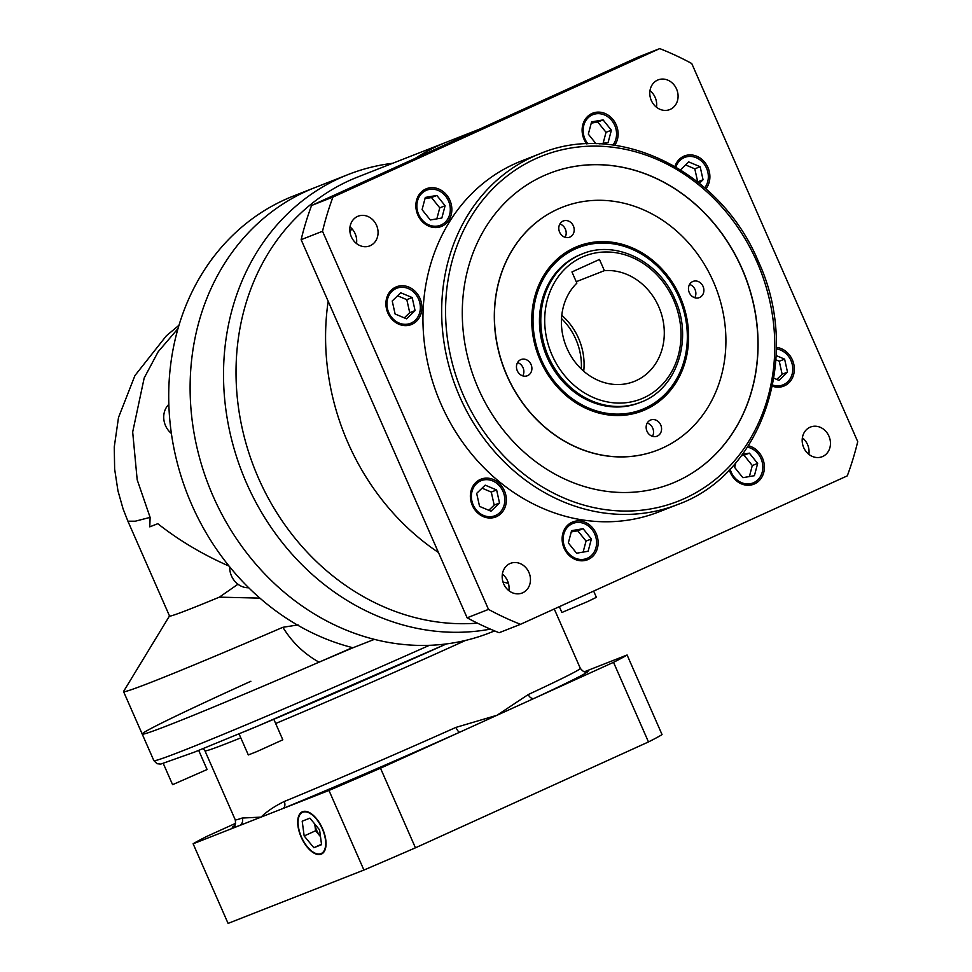<?xml version="1.0" encoding="UTF-8"?>
<svg xmlns="http://www.w3.org/2000/svg" width="972" height="972" viewBox="0 0 972 972"><rect width="100%" height="100%" fill="white"/><g stroke="black" fill="none" stroke-linecap="round" stroke-linejoin="round"><path stroke-width="1.46" d="M583.722 371.219A57.98 50.362 68.6 0 0 578.51 338.195A57.98 50.362 68.6 0 0 561.78 315.353A57.98 50.362 68.6 0 1 578.51 338.195A57.98 50.362 68.6 0 1 583.722 371.219M581.317 369.032A57.98 50.362 68.6 0 0 575.837 339.252A57.98 50.362 68.6 0 0 561.5 318.597M479.147 129.325L357.757 177.001A233.365 202.711 68.6 0 0 258.455 478.09A233.365 202.711 68.6 0 0 477.446 623.137M490.398 629.115A239.161 207.741 -111.4 0 1 246.511 483.06A239.161 207.741 -111.4 0 1 348.292 174.486A239.161 207.741 -111.4 0 1 392.724 163.272M331.197 640.961L331.282 640.998A239.161 207.741 -111.4 0 0 352.982 647.753L374.378 639.357A239.161 207.741 -111.4 0 1 213.099 496.182A239.161 207.741 -111.4 0 1 314.867 187.62A239.161 207.741 -111.4 0 0 213.099 496.182A239.161 207.741 -111.4 0 0 489.718 632.833L494.627 630.901M447.339 141.827A233.365 202.711 68.6 0 0 415.409 158.29A233.365 202.711 68.6 0 1 447.339 141.827M351.791 228.602A233.365 202.711 68.6 0 0 349.969 232.077A233.365 202.711 68.6 0 1 351.791 228.602M328.172 301.271A233.365 202.711 68.6 0 0 348.025 442.904A233.365 202.711 68.6 0 0 438.445 552.485A233.365 202.711 68.6 0 1 348.025 442.904A233.365 202.711 68.6 0 1 328.172 301.271M502.986 581.985A233.365 202.711 68.6 0 0 508.429 583.346A233.365 202.711 68.6 0 1 502.986 581.985M566.992 348.377A57.98 50.362 68.6 0 0 634.048 381.498A57.98 50.362 68.6 0 0 658.724 306.69A57.98 50.362 68.6 0 0 604.39 270.653L599.469 259.451L571.949 271.953L576.87 283.156A57.98 50.362 68.6 0 0 566.992 348.377M576.238 281.71L604.39 270.653M612.931 145.047A18.845 16.366 68.6 0 0 614.754 125.4A18.845 16.366 68.6 0 0 592.956 114.635A18.845 16.366 68.6 0 0 584.95 138.947A18.845 16.366 68.6 0 0 587.926 143.832M448.493 200.937A18.845 16.366 68.6 0 0 426.696 190.172A18.845 16.366 68.6 0 0 418.677 214.484A18.845 16.366 68.6 0 0 440.474 225.249A18.845 16.366 68.6 0 0 448.493 200.937M418.543 299.012A18.845 16.366 68.6 0 0 396.758 288.247A18.845 16.366 68.6 0 0 388.739 312.559A18.845 16.366 68.6 0 0 410.524 323.324A18.845 16.366 68.6 0 0 418.543 299.012M502.998 491.407A18.845 16.366 68.6 0 0 481.213 480.642A18.845 16.366 68.6 0 0 473.194 504.954A18.845 16.366 68.6 0 0 494.979 515.719A18.845 16.366 68.6 0 0 502.998 491.407M594.779 534.175A18.845 16.366 68.6 0 0 572.982 523.41A18.845 16.366 68.6 0 0 564.963 547.722A18.845 16.366 68.6 0 0 586.76 558.487A18.845 16.366 68.6 0 0 594.779 534.175M730.13 469.039A18.845 16.366 68.6 0 0 731.223 472.185A18.845 16.366 68.6 0 0 753.021 482.95A18.845 16.366 68.6 0 0 761.04 458.638A18.845 16.366 68.6 0 0 747.468 447.169M772.606 385.021A18.845 16.366 68.6 0 0 782.97 384.876A18.845 16.366 68.6 0 0 790.977 360.576A18.845 16.366 68.6 0 0 776.349 348.924M704.736 187.778A18.845 16.366 68.6 0 0 706.523 168.168A18.845 16.366 68.6 0 0 684.738 157.403A18.845 16.366 68.6 0 0 675.904 166.99M614.681 145.29A20.291 17.63 68.6 0 0 616.175 124.781A20.291 17.63 68.6 0 0 592.701 113.177A20.291 17.63 68.6 0 0 584.063 139.361A20.291 17.63 68.6 0 0 586.699 143.88M417.802 214.897A20.291 17.63 68.6 0 0 441.276 226.5A20.291 17.63 68.6 0 0 449.902 200.317A20.291 17.63 68.6 0 0 426.429 188.726A20.291 17.63 68.6 0 0 417.802 214.897M435.517 227.57A20.291 17.63 68.6 0 0 436.136 226.962M387.852 312.972A20.291 17.63 68.6 0 0 411.326 324.563A20.291 17.63 68.6 0 0 419.965 298.392A20.291 17.63 68.6 0 0 396.491 286.789A20.291 17.63 68.6 0 0 387.852 312.972M405.567 325.632A20.291 17.63 68.6 0 0 406.187 325.025M472.307 505.367A20.291 17.63 68.6 0 0 495.781 516.958A20.291 17.63 68.6 0 0 504.419 490.787A20.291 17.63 68.6 0 0 480.946 479.184A20.291 17.63 68.6 0 0 472.307 505.367M490.034 518.027A20.291 17.63 68.6 0 0 490.641 517.42M564.076 548.147A20.291 17.63 68.6 0 0 587.55 559.738A20.291 17.63 68.6 0 0 596.188 533.555A20.291 17.63 68.6 0 0 572.715 521.964A20.291 17.63 68.6 0 0 564.076 548.147M581.803 560.808A20.291 17.63 68.6 0 0 582.41 560.2M729.34 469.853A20.291 17.63 68.6 0 0 730.349 472.599A20.291 17.63 68.6 0 0 753.822 484.202A20.291 17.63 68.6 0 0 762.449 458.019A20.291 17.63 68.6 0 0 748.367 445.771M748.063 485.271A20.291 17.63 68.6 0 0 748.683 484.651M772.376 386.188A20.291 17.63 68.6 0 0 783.76 386.127A20.291 17.63 68.6 0 0 792.399 359.944A20.291 17.63 68.6 0 0 776.361 347.368M778.013 387.196A20.291 17.63 68.6 0 0 778.621 386.589M705.903 188.811A20.291 17.63 68.6 0 0 707.944 167.549A20.291 17.63 68.6 0 0 684.47 155.957A20.291 17.63 68.6 0 0 674.92 166.406M651.313 100.468A15.941 13.851 68.6 0 0 669.757 109.581A15.941 13.851 68.6 0 0 676.548 88.999A15.941 13.851 68.6 0 0 658.105 79.898A15.941 13.851 68.6 0 0 651.313 100.468M649.989 90.651A15.941 13.851 -111.4 0 1 655.152 97.407A15.941 13.851 -111.4 0 1 656.489 107.224M803.71 447.618A15.941 13.851 68.6 0 0 822.142 456.719A15.941 13.851 68.6 0 0 828.934 436.149A15.941 13.851 68.6 0 0 810.49 427.048A15.941 13.851 68.6 0 0 803.71 447.618M802.374 437.801A15.941 13.851 -111.4 0 1 807.538 444.556A15.941 13.851 -111.4 0 1 808.874 454.374M503.703 583.917A15.941 13.851 68.6 0 0 522.146 593.017A15.941 13.851 68.6 0 0 528.938 572.447A15.941 13.851 68.6 0 0 510.494 563.347A15.941 13.851 68.6 0 0 503.703 583.917M502.366 574.1A15.941 13.851 -111.4 0 1 507.542 580.855A15.941 13.851 -111.4 0 1 508.878 590.672M351.317 236.767A15.941 13.851 68.6 0 0 369.761 245.88A15.941 13.851 68.6 0 0 376.541 225.31A15.941 13.851 68.6 0 0 358.109 216.197A15.941 13.851 68.6 0 0 351.317 236.767M349.981 226.95A15.941 13.851 -111.4 0 1 355.157 233.705A15.941 13.851 -111.4 0 1 356.493 243.522M521.247 161.073A188.422 163.673 68.6 0 0 441.057 404.182A188.422 163.673 68.6 0 0 659.004 511.843L677.727 504.492A188.422 163.673 -111.4 0 1 459.78 396.831A188.422 163.673 -111.4 0 1 539.958 153.722L521.247 161.073M478.309 388.496A166.686 144.792 68.6 0 0 671.105 483.728A166.686 144.792 68.6 0 0 742.049 268.673A166.686 144.792 68.6 0 0 549.253 173.429A166.686 144.792 68.6 0 0 478.309 388.496M671.044 483.764A166.686 144.792 68.6 0 0 741.915 268.722A166.686 144.792 68.6 0 0 549.18 173.453M562.423 207.182A130.455 113.311 68.6 0 0 562.363 207.218A130.455 113.311 68.6 0 0 506.849 375.52A130.455 113.311 68.6 0 0 657.728 450.06A130.455 113.311 68.6 0 0 657.801 450.036M713.375 281.698A130.455 113.311 68.6 0 0 562.496 207.158A130.455 113.311 68.6 0 0 506.983 375.471A130.455 113.311 68.6 0 0 657.862 450A130.455 113.311 68.6 0 0 713.375 281.698M517.298 370.782A8.699 7.557 68.6 0 0 527.359 375.751A8.699 7.557 68.6 0 0 531.064 364.524A8.699 7.557 68.6 0 0 521.004 359.555A8.699 7.557 68.6 0 0 517.298 370.782M522.778 375.885A8.699 7.557 68.6 0 0 523.033 367.683A8.699 7.557 68.6 0 0 517.554 362.58M646.988 431.228A8.699 7.557 68.6 0 0 657.048 436.197A8.699 7.557 68.6 0 0 660.741 424.971A8.699 7.557 68.6 0 0 650.681 420.001A8.699 7.557 68.6 0 0 646.988 431.228M652.467 436.319A8.699 7.557 68.6 0 0 652.722 428.117A8.699 7.557 68.6 0 0 647.243 423.027M689.294 292.633A8.699 7.557 68.6 0 0 699.354 297.602A8.699 7.557 68.6 0 0 703.06 286.388A8.699 7.557 68.6 0 0 693 281.418A8.699 7.557 68.6 0 0 689.294 292.633M694.773 297.736A8.699 7.557 68.6 0 0 695.041 289.535A8.699 7.557 68.6 0 0 689.561 284.432M559.617 232.199A8.699 7.557 68.6 0 0 569.677 237.168A8.699 7.557 68.6 0 0 573.371 225.941A8.699 7.557 68.6 0 0 563.31 220.972A8.699 7.557 68.6 0 0 559.617 232.199M565.097 237.29A8.699 7.557 68.6 0 0 565.352 229.088A8.699 7.557 68.6 0 0 559.872 223.997M540.238 360.357A88.416 76.8 68.6 0 0 642.504 410.877A88.416 76.8 68.6 0 0 680.121 296.8A88.416 76.8 68.6 0 0 577.854 246.28A88.416 76.8 68.6 0 0 540.238 360.357M642.431 410.901A88.416 76.8 68.6 0 0 679.987 296.861A88.416 76.8 68.6 0 0 577.793 246.317M578.328 247.666A86.97 75.537 68.6 0 0 578.255 247.69A86.97 75.537 68.6 0 0 541.246 359.895A86.97 75.537 68.6 0 0 641.836 409.589A86.97 75.537 68.6 0 0 641.897 409.552M678.978 297.323A86.97 75.537 68.6 0 0 578.389 247.641A86.97 75.537 68.6 0 0 541.38 359.847A86.97 75.537 68.6 0 0 641.97 409.528A86.97 75.537 68.6 0 0 678.978 297.323M581.037 254.385A79.716 69.243 68.6 0 0 547.115 357.234A79.716 69.243 68.6 0 0 639.321 402.785L640.657 402.262A79.716 69.243 -111.4 0 1 548.451 356.712A79.716 69.243 -111.4 0 1 582.374 253.85L581.037 254.385M659.745 48.6L638.349 56.996L311.575 205.469A311.635 270.69 68.6 0 0 301.126 239.671L467.119 617.803A311.635 270.69 68.6 0 0 499.122 632.723L520.506 624.316L847.292 475.855A311.635 270.69 68.6 0 0 857.729 441.653L691.748 63.52A311.635 270.69 68.6 0 0 659.745 48.6L332.959 197.061A311.635 270.69 68.6 0 0 322.522 231.263L488.503 609.408A311.635 270.69 68.6 0 0 520.506 624.316M311.575 205.469L332.959 197.061M467.119 617.803L488.503 609.408M301.126 239.671L322.522 231.263M680.4 159.116A20.291 17.63 68.6 0 0 679.525 159.08M568.644 525.123A20.291 17.63 68.6 0 0 567.77 525.087M476.875 482.343A20.291 17.63 68.6 0 0 476.001 482.319M392.409 289.948A20.291 17.63 68.6 0 0 391.546 289.923M422.358 191.873A20.291 17.63 68.6 0 0 421.496 191.849M588.619 116.336A20.291 17.63 68.6 0 0 587.756 116.312M699.39 183.271L703.048 179.747L700.156 166.722L688.723 161.923L680.558 169.796M773.846 378.205L778.973 380.368L787.502 372.142L784.611 359.13L776.166 355.582M735.865 462.648L734.613 467.386L742.875 477.677L754.406 475.697L757.65 463.437L749.388 453.146L742.462 454.337M571.597 530.663L568.341 542.923L576.615 553.214L588.133 551.245L591.389 538.986L583.115 528.695L571.597 530.663M485.198 485.162L476.669 493.375L479.56 506.4L490.994 511.199L499.523 502.986L496.631 489.961L485.198 485.162M412.177 297.566L400.743 292.766L392.214 300.98L395.106 314.005L406.539 318.804L415.068 310.59L412.177 297.566L406.818 299.668L397.597 295.792M445.103 205.736L436.841 195.457L425.311 197.425L422.067 209.685L430.329 219.976L441.859 218.007L445.103 205.736L439.757 207.838L431.495 197.547L436.841 195.457M599.748 143.892L608.12 142.459L611.376 130.199L603.102 119.908L591.583 121.889L588.327 134.148L596.067 143.783M697.653 181.886L703.048 179.747M697.702 181.849L694.798 168.824L685.588 164.948M694.798 168.824L700.156 166.722M603.102 143.321L606.03 132.301L611.376 130.199M606.03 132.301L597.756 122.01L591.255 123.128M597.756 122.01L603.102 119.908M436.841 218.858L439.757 207.838M431.495 197.547L424.983 198.665M404.328 317.88L409.722 312.68L406.818 299.668M409.722 312.68L415.068 310.59M488.782 510.276L494.177 505.088L491.273 492.063L482.063 488.187M491.273 492.063L496.631 489.961M494.177 505.088L499.523 502.986M583.115 552.096L586.043 541.076L577.769 530.797L571.269 531.903M577.769 530.797L583.115 528.695M586.043 541.076L591.389 538.986M749.388 476.559L752.304 465.539L744.042 455.248L741.442 455.698M744.042 455.248L749.388 453.146M752.304 465.539L757.65 463.437M776.762 379.432L782.156 374.244L779.265 361.22L775.923 359.822M779.265 361.22L784.611 359.13M782.156 374.244L787.502 372.142M331.282 640.998A239.161 207.741 -111.4 0 1 287.882 619.188A239.161 207.741 -111.4 0 1 191.703 504.59A239.161 207.741 -111.4 0 1 293.483 196.016L348.292 174.486M211.179 260.095A18.845 16.366 -111.4 0 1 213.743 256.669M248.686 587.72A18.845 16.366 -111.4 0 1 231.506 575.983A18.845 16.366 -111.4 0 1 229.696 566.858M171.376 433.451A18.845 16.366 -111.4 0 1 165.532 425.687A18.845 16.366 -111.4 0 1 168.824 404.401M177.973 328.621L158.157 351.767L144.184 377.987L132.678 432.042L137.186 479.791L150.113 517.383L149.773 526.848A166.686 3.742 -23.7 0 0 157.792 523.689C178.751 540.213 202.237 554.234 228.286 565.765L228.785 565.728M352.982 647.753L319.059 662.175C303.993 653.743 291.928 642.115 282.888 627.292L298.112 624.899M259.889 598.12L219.356 597.148L237.97 584.233M150.113 517.383L135.254 521.211L127.903 521.186L169.529 616.017A166.686 3.742 -23.7 0 0 219.356 597.148M169.505 615.956L123.602 691.396A239.161 5.37 -23.7 0 0 123.566 691.602A239.161 5.37 -23.7 0 0 282.888 627.292M319.059 662.175A239.161 5.37 156.3 0 1 142.204 734.067A239.161 5.37 156.3 0 1 250.898 681.251M229.125 566.154L228.286 565.765M149.773 526.848L157.792 523.689M320.468 836.625A14.495 7.169 -114.4 0 0 320.493 836.661L320.468 836.625A14.495 7.169 -114.4 0 1 316.665 830.343A14.495 7.169 -114.4 0 1 314.734 824.001L315.621 830.756L320.468 836.625M304.844 811.292A22.611 11.19 -114.4 0 0 304.819 811.304L302.523 812.349A22.611 11.19 -114.4 0 0 301.454 837.026A22.611 11.19 -114.4 0 0 321.234 853.513A22.611 11.19 -114.4 0 0 322.303 828.837A22.611 11.19 -114.4 0 0 302.523 812.349M301.186 837.135A23.194 11.482 -114.4 0 0 321.477 854.048A23.194 11.482 -114.4 0 0 322.57 828.727A23.194 11.482 -114.4 0 0 302.28 811.814A23.194 11.482 -114.4 0 0 301.186 837.135M321.197 853.525A23.194 11.482 -114.4 0 0 322.558 853.392M593.649 591.085L596.383 597.33L587.817 601.498L561.877 612.482L559.337 606.674M273.812 719.292L282.816 739.801L257.033 751.514L248.31 754.94L239.063 733.909M198.701 750.42L207.097 769.532L172.591 784.683L163.308 763.555M455.941 727.396L497.008 715.258L528.233 694.555A5.796 4.01 -114.9 0 0 534.272 698.333L380.502 768.196A239.161 5.37 156.3 0 1 328.973 790.443L261.055 817.112C266.814 811.438 274.541 806.238 284.237 801.511A5.796 4.192 -112.4 0 1 282.767 808.583A194.23 4.362 156.3 0 0 459.756 732.195A5.796 1.567 -114.1 0 1 455.941 727.396A188.422 4.24 -23.7 0 1 284.237 801.511M240.813 737.87A188.422 4.24 156.3 0 1 204.958 750.821L235.248 819.821A188.422 4.24 -23.7 0 0 242.101 818.059L261.055 817.112L193.124 843.793A239.161 5.37 156.3 0 1 206.708 836.455L235.601 823.32M352.472 647.619A239.161 5.37 156.3 0 1 142.204 734.067L123.566 691.602M584.646 671.664L627.098 654.994A239.161 5.37 156.3 0 1 613.526 662.321L534.272 698.333A194.23 4.362 156.3 0 0 585.314 671.713M627.098 654.994L662.053 734.601A239.161 5.37 156.3 0 1 648.47 741.94L613.526 662.321M648.47 741.94L415.445 847.815L380.502 768.196M415.445 847.815A239.161 5.37 156.3 0 1 363.917 870.049L328.973 790.443M363.917 870.049L228.08 923.4L193.124 843.793M242.101 818.059A5.796 5.577 -109.1 0 1 239.331 825.641A194.23 4.362 156.3 0 1 234.349 825.775M303.495 811.426A23.194 11.482 -114.4 0 0 302.499 812.361M321.234 853.513L323.53 852.48A22.611 11.19 -114.4 0 0 323.555 852.456M304.163 835.956L313.847 847.718L321.562 844.68L319.594 829.894L309.91 818.145L302.195 821.182L304.163 835.956L315.621 830.756M321.501 844.231L313.847 847.718M756.957 261.905A185.53 161.158 68.6 0 0 535.621 158.74A185.53 161.158 68.6 0 0 463.401 395.264A185.53 161.158 68.6 0 0 684.738 498.417A185.53 161.158 68.6 0 0 756.957 261.905M673.62 299.923A76.824 66.728 68.6 0 0 581.985 257.203A76.824 66.728 68.6 0 0 552.084 355.145A76.824 66.728 68.6 0 0 643.719 397.852A76.824 66.728 68.6 0 0 673.62 299.923M465.624 640.402A188.422 4.24 156.3 0 1 464.397 640.961A188.422 4.24 156.3 0 1 275.659 723.496M429.442 645.299A239.161 5.37 -23.7 0 1 153.843 760.602L157.063 763.713L160.72 764.101L194.412 752.134L257.544 726.157L446.44 643.914A233.365 5.249 156.3 0 1 245.795 731.09M528.233 694.555A188.422 4.24 -23.7 0 0 580.32 668.347L554.259 608.982M592.956 114.635L587.137 116.919M426.696 190.172L420.876 192.456M396.758 288.247L390.926 290.531M481.213 480.642L475.381 482.926M572.982 523.41L567.162 525.706M684.738 157.403L678.906 159.7M539.958 153.722C618.362 120.443 720.993 171.218 758.269 261.261C802.204 355.132 763.069 473.996 677.727 504.492M582.374 253.85C615.75 239.72 659.21 261.249 674.945 299.279C693.498 338.912 676.974 389.25 640.657 402.262M782.97 384.876L777.138 387.172M753.021 482.95L747.201 485.235M586.76 558.487L580.928 560.783M494.979 515.719L489.159 518.003M410.524 323.324L404.704 325.608M440.474 225.249L434.654 227.533M178.957 325.292L166.382 335.777L134.938 375.569L118.511 417.474L114.271 446.926L114.635 469.087L117.964 490.848L123.055 508.806L127.903 521.186M153.843 760.602L142.204 734.067M580.32 668.347C582.896 671.409 584.694 672.515 585.739 671.688L585.727 671.688M204.958 750.821L203.233 748.61M235.248 819.821C235.759 823.782 235.358 825.86 234.045 826.066"/></g></svg>
